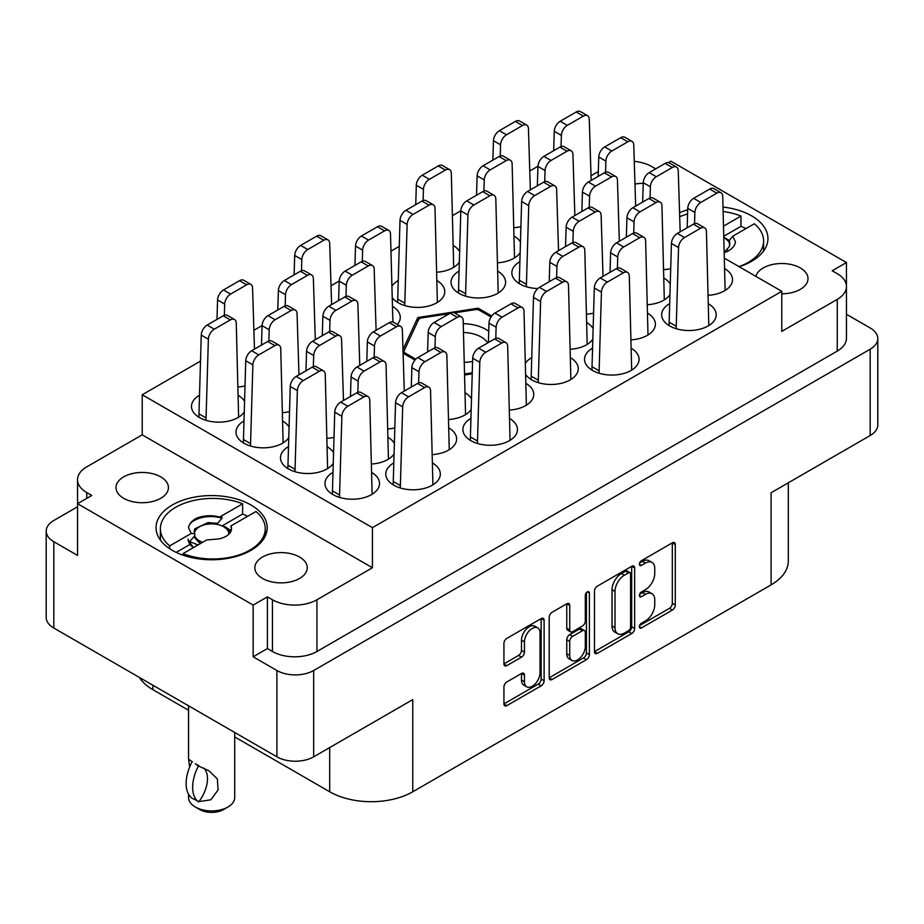 <?xml version="1.0" encoding="UTF-8"?>
<svg xmlns="http://www.w3.org/2000/svg" width="924" height="924" viewBox="0 0 924 924"><rect width="100%" height="100%" fill="white"/><g stroke="black" fill="none" stroke-linecap="round" stroke-linejoin="round"><path stroke-width="1.39" d="M250.935 504.978A55.59 32.097 0 0 0 190.356 498.013A55.59 32.097 0 0 0 156.052 527.662A55.59 32.097 0 0 0 172.326 550.357A55.59 32.097 0 0 0 232.906 557.322A55.59 32.097 0 0 0 267.221 527.662A55.59 32.097 0 0 0 250.935 504.978M739.131 266.701A55.59 32.097 0 0 0 767.948 238.565A55.59 32.097 0 0 0 751.674 215.881A55.59 32.097 0 0 0 723.076 207.08M687.71 209.806A55.59 32.097 0 0 0 679.567 212.659M643.231 183.356A26.218 15.142 0 0 0 634.973 184.072M781.785 293.786A26.218 15.142 0 0 0 808.003 278.644A26.218 15.142 0 0 0 800.323 267.948A26.218 15.142 0 0 0 773.619 264.264A26.218 15.142 0 0 0 755.867 276.357M123.677 498.29A26.218 15.142 180 0 1 115.997 487.595A26.218 15.142 180 0 1 132.19 473.608A26.218 15.142 180 0 1 160.753 476.888A26.218 15.142 180 0 1 168.434 487.595A26.218 15.142 180 0 1 152.252 501.582A26.218 15.142 180 0 1 123.677 498.29M262.508 578.447A26.218 15.142 180 0 1 254.828 567.74A26.218 15.142 180 0 1 271.009 553.753A26.218 15.142 180 0 1 299.584 557.045A26.218 15.142 180 0 1 307.265 567.74A26.218 15.142 180 0 1 291.083 581.727A26.218 15.142 180 0 1 262.508 578.447M537.745 627.893L534.777 626.183A11.019 6.364 120 0 0 529.267 626.726A11.019 6.364 120 0 0 521.482 640.216L524.451 641.926A11.019 6.364 120 0 1 532.236 628.436A11.019 6.364 120 0 1 537.745 627.893A11.019 6.364 120 0 1 540.032 632.94L540.032 672.776A11.019 6.364 120 0 1 535.215 683.864A11.019 6.364 120 0 1 526.726 686.821A11.019 6.364 120 0 1 524.451 681.773L524.451 675.132A4.123 2.379 120 0 0 523.596 673.25A4.123 2.379 120 0 0 521.54 673.457L506.837 681.947A4.123 2.379 120 0 0 503.927 686.982L503.927 703.961A4.123 2.379 120 0 0 504.77 705.844A4.123 2.379 120 0 0 506.837 705.647L541.198 685.804A4.123 2.379 120 0 0 544.109 680.769L544.109 620.247A4.123 2.379 120 0 0 543.254 618.364A4.123 2.379 120 0 0 541.198 618.56L506.837 638.403A4.123 2.379 120 0 0 503.927 643.439L503.927 663.952A4.123 2.379 120 0 0 504.77 665.834A4.123 2.379 120 0 0 506.837 665.638L521.54 657.149A4.123 2.379 120 0 0 524.451 652.101L524.451 641.926M587.341 591.914L589.385 593.092A2.888 1.663 120 0 0 588.784 591.776A2.888 1.663 120 0 0 587.341 591.914A2.888 1.663 120 0 0 585.308 595.449L585.308 620.997A4.123 2.379 120 0 1 582.397 626.045L572.637 631.681A4.123 2.379 120 0 1 570.582 631.877A4.123 2.379 120 0 1 569.727 629.995L569.727 605.451A4.123 2.379 120 0 0 568.872 603.568A4.123 2.379 120 0 0 566.816 603.765L569.727 605.451M199.434 395.299A27.27 15.743 0 0 0 191.487 406.41A27.27 15.743 0 0 0 199.468 417.544A27.27 15.743 0 0 0 244.202 412.069M288.427 446.673A27.27 15.743 0 0 0 280.48 457.796A27.27 15.743 0 0 0 288.461 468.918A27.27 15.743 0 0 0 333.194 463.444M243.936 420.986A27.27 15.743 0 0 0 235.978 432.097A27.27 15.743 0 0 0 243.971 443.231A27.27 15.743 0 0 0 288.692 437.757M470.859 418.422A27.27 15.743 0 0 0 462.912 429.533A27.27 15.743 0 0 0 470.905 440.667A27.27 15.743 0 0 0 500.612 444.074A27.27 15.743 0 0 0 517.452 429.533A27.27 15.743 0 0 0 509.944 418.688M393.739 462.947A27.27 15.743 0 0 0 385.782 474.058A27.27 15.743 0 0 0 393.774 485.192A27.27 15.743 0 0 0 423.492 488.6A27.27 15.743 0 0 0 440.321 474.058A27.27 15.743 0 0 0 432.825 463.213M332.929 472.372A27.27 15.743 0 0 0 324.971 483.483A27.27 15.743 0 0 0 332.963 494.617A27.27 15.743 0 0 0 362.682 498.024A27.27 15.743 0 0 0 379.51 483.483A27.27 15.743 0 0 0 372.002 472.638M669.611 303.673A27.27 15.743 0 0 0 661.665 314.784A27.27 15.743 0 0 0 669.646 325.918A27.27 15.743 0 0 0 699.364 329.325A27.27 15.743 0 0 0 716.204 314.784A27.27 15.743 0 0 0 708.696 303.938M592.492 348.198A27.27 15.743 0 0 0 584.534 359.309A27.27 15.743 0 0 0 592.527 370.443A27.27 15.743 0 0 0 622.245 373.862A27.27 15.743 0 0 0 639.073 359.309A27.27 15.743 0 0 0 631.566 348.464M519.808 261.711A27.27 15.743 0 0 0 511.861 272.823A27.27 15.743 0 0 0 519.842 283.957A27.27 15.743 0 0 0 537.837 288.554M398.186 280.55A27.27 15.743 0 0 0 392.123 285.897M392.504 297.955A27.27 15.743 0 0 0 398.221 302.795A27.27 15.743 0 0 0 427.939 306.202A27.27 15.743 0 0 0 444.767 291.661A27.27 15.743 0 0 0 437.271 280.815M531.681 357.623A27.27 15.743 0 0 0 525.617 362.97M525.999 375.017A27.27 15.743 0 0 0 531.716 379.868A27.27 15.743 0 0 0 561.434 383.275A27.27 15.743 0 0 0 578.262 368.734A27.27 15.743 0 0 0 570.755 357.888M458.997 271.136A27.27 15.743 0 0 0 451.051 282.247A27.27 15.743 0 0 0 459.032 293.37A27.27 15.743 0 0 0 488.75 296.789A27.27 15.743 0 0 0 505.59 282.247A27.27 15.743 0 0 0 498.082 271.402M253.164 656.802L253.164 605.081L267.406 596.858L267.406 648.579L253.164 656.802L276.9 670.501A26.011 15.015 0 0 0 313.675 670.501L870.177 349.214A26.011 15.015 0 0 0 877.8 338.588A26.011 15.015 0 0 0 870.177 327.974L846.465 314.287M846.453 285.886L846.453 262.543L670.836 161.157L668.329 162.612M77.535 506.779L53.823 520.478A26.011 15.015 0 0 0 46.2 531.092A26.011 15.015 0 0 0 53.823 541.707L77.547 555.416L77.547 503.696L253.164 605.081M594.479 591.164L594.479 651.686A4.123 2.379 120 0 0 595.333 653.568A4.123 2.379 120 0 0 597.389 653.36L631.75 633.529A4.123 2.379 120 0 0 634.661 628.482L634.661 567.96A4.123 2.379 120 0 0 633.806 566.077A4.123 2.379 120 0 0 631.75 566.285L597.389 586.116A4.123 2.379 120 0 0 594.479 591.164M645.437 620.916L641.429 623.226A2.888 1.663 120 0 0 639.547 625.767A2.888 1.663 120 0 0 639.986 628.077A2.888 1.663 120 0 0 641.429 627.939L672.372 610.071A4.123 2.379 120 0 0 675.282 605.035L675.282 544.513A4.123 2.379 120 0 0 674.428 542.631A4.123 2.379 120 0 0 672.372 542.827L641.429 560.695A2.888 1.663 120 0 0 639.547 563.236A2.888 1.663 120 0 0 639.986 565.546A2.888 1.663 120 0 0 641.429 565.396L645.437 563.086A13.179 7.611 120 0 1 652.021 562.439A13.179 7.611 120 0 1 654.746 568.468L654.746 573.515A13.179 7.611 120 0 1 645.437 589.651L641.429 591.961A2.888 1.663 120 0 0 639.547 594.502A2.888 1.663 120 0 0 639.986 596.812A2.888 1.663 120 0 0 641.429 596.673L645.437 594.351A13.179 7.611 120 0 1 652.021 593.705A13.179 7.611 120 0 1 654.746 599.734L654.746 604.781A13.179 7.611 120 0 1 645.437 620.916M549.202 677.766L583.506 657.957L586.474 659.667A4.123 2.379 120 0 0 589.385 654.619L589.385 593.092M586.474 659.667L552.113 679.51A4.123 2.379 120 0 1 550.057 679.706A4.123 2.379 120 0 1 549.202 677.823L549.202 617.301A4.123 2.379 120 0 1 552.113 612.266L566.816 603.765M313.675 670.501L313.675 756.825L412.762 699.618L412.762 791.764L771.101 584.869L771.101 492.735L870.177 435.527L870.177 349.214M152.899 685.238L152.899 689.685L188.554 710.279M234.708 736.925L329.695 791.764L329.695 747.574M152.899 689.685A58.732 33.911 180 0 1 139.27 677.373M788.311 482.802L788.311 560.891A58.732 33.911 180 0 1 771.101 584.869M412.762 791.764A58.732 33.911 180 0 1 329.695 791.764M313.675 756.825A26.011 15.015 180 0 1 276.9 756.825L53.823 628.031A26.011 15.015 180 0 1 46.2 617.417L46.2 531.092M514.125 227.662A27.27 15.743 0 0 0 520.87 226.692M586.809 314.148A27.27 15.743 0 0 0 593.543 313.178M663.929 269.623A27.27 15.743 0 0 0 670.674 268.653M436.994 272.187A27.27 15.743 0 0 0 459.263 262.208M459.598 251.409A27.27 15.743 0 0 0 453.58 245.703M497.817 262.774A27.27 15.743 0 0 0 520.085 252.783M520.408 241.996A27.27 15.743 0 0 0 514.402 236.29M631.3 339.836A27.27 15.743 0 0 0 655.393 324.209A27.27 15.743 0 0 0 647.886 313.363M570.489 349.26A27.27 15.743 0 0 0 592.758 339.281M593.081 328.482A27.27 15.743 0 0 0 587.075 322.776M647.62 304.724A27.27 15.743 0 0 0 669.888 294.744M670.212 283.957A27.27 15.743 0 0 0 664.206 278.251M708.431 295.31A27.27 15.743 0 0 0 732.513 279.672A27.27 15.743 0 0 0 725.017 268.826M371.737 464.01A27.27 15.743 0 0 0 394.005 454.031M394.329 443.231A27.27 15.743 0 0 0 388.323 437.526M448.868 419.473A27.27 15.743 0 0 0 471.136 409.494M471.459 398.706A27.27 15.743 0 0 0 465.453 393M432.548 454.585A27.27 15.743 0 0 0 456.641 438.946A27.27 15.743 0 0 0 449.133 428.101M289.027 426.957A27.27 15.743 0 0 0 283.01 421.252M397.343 324.451A27.27 15.743 0 0 0 400.277 317.348A27.27 15.743 0 0 0 392.769 306.502M509.678 410.06A27.27 15.743 0 0 0 533.76 394.421A27.27 15.743 0 0 0 526.264 383.576M327.246 438.311A27.27 15.743 0 0 0 333.98 437.341M282.744 412.624A27.27 15.743 0 0 0 289.489 411.654M333.518 452.656A27.27 15.743 0 0 0 327.512 446.95M388.057 428.898A27.27 15.743 0 0 0 394.791 427.928M238.253 386.937A27.27 15.743 0 0 0 244.987 385.966M244.525 401.27A27.27 15.743 0 0 0 238.519 395.564M724.682 258.35L781.785 291.314L781.785 331.393L837.26 299.364A31.462 18.168 0 0 0 846.465 286.521A31.462 18.168 0 0 0 837.26 273.677L832.212 270.767L846.453 262.543M655.705 168.861L651.559 166.47A31.462 18.168 0 0 0 634.268 161.377M464.887 374.948L472.21 373.804M403.095 353.222L414.957 360.071M491.718 316.008L478.17 308.189L417.81 317.533L402.979 349.491M537.953 166.297L529.764 171.009M460.822 210.822L452.644 215.546M399.214 246.385L391.037 251.109M339.2 281.035L331.011 285.759M262.07 325.571L253.892 330.295M200.462 361.134L142.215 394.767L142.215 434.846L86.74 466.863A31.462 18.168 0 0 0 77.535 479.718A31.462 18.168 0 0 0 86.74 492.561L91.788 495.472L77.547 503.696M781.785 291.314L372.418 527.662L142.215 394.767M652.021 593.705L649.052 591.995A13.179 7.611 120 0 0 642.469 592.642L645.437 594.351M639.616 594.294L642.469 592.642M652.021 562.439L649.052 560.718A13.179 7.611 120 0 0 642.469 561.376L645.437 563.086M639.616 563.016L642.469 561.376M639.616 625.56L669.403 608.362A4.123 2.379 120 0 0 672.314 603.314L672.314 542.862M594.479 651.616L628.782 631.82A4.123 2.379 120 0 0 631.693 626.772L631.693 566.308M628.551 630.665A2.888 1.663 120 0 0 630.584 627.142L630.584 574.012A2.888 1.663 120 0 0 629.983 572.695A2.888 1.663 120 0 0 628.551 572.834L624.324 575.271A13.179 7.611 120 0 0 615.003 591.418L615.003 627.731A13.179 7.611 120 0 0 617.74 633.76A13.179 7.611 120 0 0 624.324 633.102L628.551 630.665M629.983 572.695L627.015 570.986A2.888 1.663 120 0 0 625.583 571.124L628.551 572.834M617.74 633.76L614.772 632.051A13.179 7.611 120 0 1 612.034 626.01L612.034 589.697A13.179 7.611 120 0 1 621.355 573.561L625.583 571.124M566.759 603.799L566.759 628.285A4.123 2.379 120 0 0 567.613 630.168L570.582 631.877M586.417 592.711L586.417 652.91L589.385 654.619M569.727 655.462A11.019 6.364 120 0 0 572.014 660.51A11.019 6.364 120 0 0 580.503 657.553A11.019 6.364 120 0 0 585.308 646.465L585.308 632.432A4.123 2.379 120 0 0 584.453 630.549A4.123 2.379 120 0 0 582.397 630.757L572.637 636.382A4.123 2.379 120 0 0 569.727 641.429L569.727 655.462L566.759 653.753A11.019 6.364 120 0 0 569.045 658.789L572.014 660.51M584.453 630.549L581.485 628.84A4.123 2.379 120 0 0 579.429 629.036L582.397 630.757M566.759 653.753L566.759 639.72A4.123 2.379 120 0 1 569.669 634.673L579.429 629.036M583.506 657.957A4.123 2.379 120 0 0 586.417 652.91M526.726 686.821L523.769 685.1A11.019 6.364 120 0 1 521.482 680.064L521.482 673.481M503.927 663.894L518.572 655.428A4.123 2.379 120 0 0 521.482 650.392L521.482 640.216M503.927 703.903L538.23 684.095A4.123 2.379 120 0 0 541.141 679.048L541.141 618.595M267.406 648.579L272.441 651.489L272.441 599.768A31.462 18.168 0 0 0 316.944 599.768L316.944 651.489A31.462 18.168 180 0 1 272.441 651.489M267.406 596.858L272.441 599.768M372.418 527.662L372.418 567.74L316.944 599.768M846.465 286.521L846.465 338.253A31.462 18.168 180 0 1 837.26 351.097L316.944 651.489M591.025 175.722L598.313 171.518M77.547 532.074A31.462 18.168 180 0 1 77.535 531.439L77.535 479.718M372.418 567.74L142.215 434.846M877.8 338.588L877.8 424.913A26.011 15.015 180 0 1 870.177 435.527M417.81 321.275L417.81 317.533M478.17 309.817L478.17 308.189M332.363 494.259L334.742 412.162A8.385 4.839 -60 0 1 340.667 402.125L356.687 392.885A8.385 4.839 -60 0 1 360.891 392.469L368.006 396.569A8.385 4.839 -60 0 1 369.739 400.173L372.118 494.259M339.489 497.389L341.868 416.274A8.385 4.839 -60 0 1 347.794 406.237L363.813 396.985A8.385 4.839 -60 0 1 368.006 396.569M332.363 490.84L339.489 494.952M492.862 160.118L493.451 140.702A8.385 4.839 -60 0 1 499.376 130.677L515.396 121.425A8.385 4.839 -60 0 1 519.588 121.009L526.715 125.121A8.385 4.839 -60 0 1 528.447 128.713L530.353 189.859M500.231 155.994L500.565 144.814A8.385 4.839 -60 0 1 506.502 134.777L522.51 125.537A8.385 4.839 -60 0 1 526.715 125.121M565.534 246.616L566.123 227.189A8.385 4.839 -60 0 1 572.06 217.163L588.068 207.912A8.385 4.839 -60 0 1 592.272 207.496L599.387 211.608A8.385 4.839 -60 0 1 601.12 215.211L603.037 276.345M572.903 242.492L573.25 231.3A8.385 4.839 -60 0 1 579.175 221.275L595.195 212.023A8.385 4.839 -60 0 1 599.387 211.608M642.665 202.079L643.254 182.663A8.385 4.839 -60 0 1 649.179 172.626L665.199 163.386A8.385 4.839 -60 0 1 669.392 162.97L676.518 167.082A8.385 4.839 -60 0 1 678.251 170.674L680.168 231.82M650.034 197.955L650.369 186.775A8.385 4.839 -60 0 1 656.306 176.738L672.326 167.498A8.385 4.839 -60 0 1 676.518 167.082M415.731 204.654L416.32 185.227A8.385 4.839 -60 0 1 422.245 175.202L438.265 165.95A8.385 4.839 -60 0 1 442.469 165.535L449.584 169.646A8.385 4.839 -60 0 1 451.316 173.25L453.696 267.336M423.1 200.531L423.435 189.339A8.385 4.839 -60 0 1 429.371 179.314L445.391 170.062A8.385 4.839 -60 0 1 449.584 169.646M537.352 185.816L537.941 166.389A8.385 4.839 -60 0 1 543.878 156.364L559.898 147.112A8.385 4.839 -60 0 1 564.09 146.697L571.205 150.808A8.385 4.839 -60 0 1 572.938 154.412L574.855 215.546M544.721 181.693L545.068 170.501A8.385 4.839 -60 0 1 550.993 160.476L567.013 151.224A8.385 4.839 -60 0 1 571.205 150.808M458.443 293.024L460.822 210.926A8.385 4.839 -60 0 1 466.747 200.889L482.767 191.638A8.385 4.839 -60 0 1 486.96 191.222L494.074 195.334A8.385 4.839 -60 0 1 495.818 198.937L498.186 293.024M465.557 296.154L467.937 215.026A8.385 4.839 -60 0 1 473.862 205.001L489.882 195.749A8.385 4.839 -60 0 1 494.074 195.334M458.443 289.605L465.557 293.716M581.854 211.504L582.443 192.077A8.385 4.839 -60 0 1 588.369 182.051L604.388 172.8A8.385 4.839 -60 0 1 608.581 172.384L615.707 176.496A8.385 4.839 -60 0 1 617.44 180.099L619.346 241.233M589.223 207.38L589.558 196.188A8.385 4.839 -60 0 1 595.495 186.163L611.503 176.911A8.385 4.839 -60 0 1 615.707 176.496M531.115 379.51L533.495 297.413A8.385 4.839 -60 0 1 539.42 287.376L555.439 278.136A8.385 4.839 -60 0 1 559.644 277.72L566.759 281.832A8.385 4.839 -60 0 1 568.491 285.424L570.87 379.51M538.242 382.651L540.609 301.524A8.385 4.839 -60 0 1 546.546 291.487L562.566 282.247A8.385 4.839 -60 0 1 566.759 281.832M531.115 376.091L538.242 380.203M476.541 195.23L477.131 175.814A8.385 4.839 -60 0 1 483.067 165.777L499.076 156.537A8.385 4.839 -60 0 1 503.28 156.121L510.394 160.233A8.385 4.839 -60 0 1 512.127 163.825L514.506 257.912M483.91 191.106L484.257 179.926A8.385 4.839 -60 0 1 490.182 169.889L506.202 160.637A8.385 4.839 -60 0 1 510.394 160.233M397.632 302.437L400 220.339A8.385 4.839 -60 0 1 405.936 210.314L421.956 201.062A8.385 4.839 -60 0 1 426.149 200.647L433.264 204.758A8.385 4.839 -60 0 1 434.996 208.362L437.375 302.437M404.747 305.578L407.126 224.451A8.385 4.839 -60 0 1 413.051 214.426L429.071 205.174A8.385 4.839 -60 0 1 433.264 204.758M397.632 299.029L404.747 303.141M598.174 176.392L598.752 156.976A8.385 4.839 -60 0 1 604.689 146.939L620.709 137.688A8.385 4.839 -60 0 1 624.901 137.283L632.016 141.384A8.385 4.839 -60 0 1 633.749 144.987L635.666 206.121M605.543 172.268L605.878 161.088A8.385 4.839 -60 0 1 611.804 151.051L627.823 141.799A8.385 4.839 -60 0 1 632.016 141.384M519.253 283.599L521.633 201.501A8.385 4.839 -60 0 1 527.558 191.476L543.578 182.224A8.385 4.839 -60 0 1 547.77 181.809L554.897 185.92A8.385 4.839 -60 0 1 556.629 189.512L558.535 250.658M526.368 286.74L528.747 205.613A8.385 4.839 -60 0 1 534.673 195.576L550.692 186.336A8.385 4.839 -60 0 1 554.897 185.92M519.253 280.191L526.368 284.303M610.036 272.303L610.625 252.876A8.385 4.839 -60 0 1 616.551 242.85L632.57 233.599A8.385 4.839 -60 0 1 636.763 233.183L643.889 237.295A8.385 4.839 -60 0 1 645.622 240.898L648.001 334.985M617.405 268.179L617.74 256.988A8.385 4.839 -60 0 1 623.665 246.962L639.685 237.711A8.385 4.839 -60 0 1 643.889 237.295M549.226 281.716L549.815 262.3A8.385 4.839 -60 0 1 555.74 252.275L571.76 243.024A8.385 4.839 -60 0 1 575.952 242.608L583.067 246.72A8.385 4.839 -60 0 1 584.811 250.312L587.179 344.398M556.595 277.593L556.929 266.412A8.385 4.839 -60 0 1 562.855 256.375L578.874 247.135A8.385 4.839 -60 0 1 583.067 246.72M626.356 237.191L626.934 217.775A8.385 4.839 -60 0 1 632.871 207.738L648.891 198.498A8.385 4.839 -60 0 1 653.083 198.083L660.198 202.183A8.385 4.839 -60 0 1 661.931 205.786L664.31 299.873M633.714 233.067L634.06 221.887A8.385 4.839 -60 0 1 639.986 211.85L656.005 202.599A8.385 4.839 -60 0 1 660.198 202.183M591.926 370.097L594.305 287.988A8.385 4.839 -60 0 1 600.23 277.962L616.25 268.711A8.385 4.839 -60 0 1 620.454 268.295L627.569 272.407A8.385 4.839 -60 0 1 629.302 276.01L631.681 370.097M599.052 373.227L601.432 292.1A8.385 4.839 -60 0 1 607.357 282.074L623.377 272.823A8.385 4.839 -60 0 1 627.569 272.407M591.926 366.678L599.052 370.79M669.057 325.56L671.436 243.462A8.385 4.839 -60 0 1 677.361 233.425L693.381 224.185A8.385 4.839 -60 0 1 697.574 223.77L704.7 227.882A8.385 4.839 -60 0 1 706.433 231.474L708.812 325.56M676.172 328.701L678.551 247.574A8.385 4.839 -60 0 1 684.488 237.537L700.496 228.297A8.385 4.839 -60 0 1 704.7 227.882M669.057 322.153L676.172 326.253M687.167 227.778L687.745 208.35A8.385 4.839 -60 0 1 693.681 198.325L709.701 189.073A8.385 4.839 -60 0 1 713.894 188.658L721.009 192.77A8.385 4.839 -60 0 1 722.741 196.373L725.121 290.448M694.536 223.654L694.871 212.462A8.385 4.839 -60 0 1 700.796 202.437L716.816 193.185A8.385 4.839 -60 0 1 721.009 192.77M553.672 150.704L554.261 131.277A8.385 4.839 -60 0 1 560.187 121.252L576.206 112A8.385 4.839 -60 0 1 580.399 111.585L587.525 115.696A8.385 4.839 -60 0 1 589.258 119.3L591.175 180.434M561.041 146.581L561.376 135.389A8.385 4.839 -60 0 1 567.313 125.364L583.333 116.112A8.385 4.839 -60 0 1 587.525 115.696M393.174 484.834L395.553 402.737A8.385 4.839 -60 0 1 401.49 392.712L417.498 383.46A8.385 4.839 -60 0 1 421.702 383.044L428.817 387.156A8.385 4.839 -60 0 1 430.549 390.76L432.929 484.834M400.3 487.976L402.679 406.849A8.385 4.839 -60 0 1 408.604 396.823L424.624 387.572A8.385 4.839 -60 0 1 428.817 387.156M393.174 481.427L400.3 485.539M470.304 440.309L472.684 358.212A8.385 4.839 -60 0 1 478.609 348.175L494.629 338.935A8.385 4.839 -60 0 1 498.821 338.519L505.948 342.631A8.385 4.839 -60 0 1 507.68 346.223L510.06 440.309M477.431 443.451L479.799 362.323A8.385 4.839 -60 0 1 485.735 352.287L501.755 343.047A8.385 4.839 -60 0 1 505.948 342.631M470.304 436.89L477.431 441.002M350.473 396.465L351.062 377.05A8.385 4.839 -60 0 1 356.987 367.013L373.007 357.773A8.385 4.839 -60 0 1 377.2 357.357L384.326 361.469A8.385 4.839 -60 0 1 386.059 365.061L388.438 459.147M357.842 392.342L358.177 381.162A8.385 4.839 -60 0 1 364.102 371.125L380.122 361.885A8.385 4.839 -60 0 1 384.326 361.469M427.604 351.94L428.182 332.524A8.385 4.839 -60 0 1 434.118 322.488L450.138 313.236A8.385 4.839 -60 0 1 454.331 312.82L461.446 316.932A8.385 4.839 -60 0 1 463.178 320.536L465.557 414.622M434.973 347.817L435.308 336.625A8.385 4.839 -60 0 1 441.233 326.599L457.253 317.348A8.385 4.839 -60 0 1 461.446 316.932M411.284 387.052L411.873 367.625A8.385 4.839 -60 0 1 417.798 357.6L433.818 348.348A8.385 4.839 -60 0 1 438.011 347.932L445.137 352.044A8.385 4.839 -60 0 1 446.869 355.648L449.249 449.734M418.653 382.929L418.988 371.737A8.385 4.839 -60 0 1 424.924 361.711L440.933 352.46A8.385 4.839 -60 0 1 445.137 352.044M322.291 335.666L322.88 316.251A8.385 4.839 -60 0 1 328.805 306.214L344.825 296.974A8.385 4.839 -60 0 1 349.018 296.558L356.144 300.67A8.385 4.839 -60 0 1 357.877 304.262L359.783 365.407M329.66 331.543L329.995 320.362A8.385 4.839 -60 0 1 335.932 310.325L351.94 301.085A8.385 4.839 -60 0 1 356.144 300.67M243.37 442.885L245.749 360.776A8.385 4.839 -60 0 1 251.675 350.75L267.694 341.499A8.385 4.839 -60 0 1 271.899 341.083L279.013 345.195A8.385 4.839 -60 0 1 280.746 348.798L283.125 442.885M250.496 446.015L252.864 364.888A8.385 4.839 -60 0 1 258.801 354.862L274.821 345.611A8.385 4.839 -60 0 1 279.013 345.195M243.37 439.466L250.496 443.578M354.92 265.454L355.509 246.027A8.385 4.839 -60 0 1 361.434 236.001L377.454 226.75A8.385 4.839 -60 0 1 381.647 226.334L388.773 230.446A8.385 4.839 -60 0 1 390.506 234.049L392.885 321.979M362.289 261.33L362.624 250.138A8.385 4.839 -60 0 1 368.561 240.113L384.58 230.861A8.385 4.839 -60 0 1 388.773 230.446M277.789 309.979L278.378 290.563A8.385 4.839 -60 0 1 284.315 280.526L300.335 271.275A8.385 4.839 -60 0 1 304.527 270.871L311.642 274.971A8.385 4.839 -60 0 1 313.375 278.574L315.292 339.709M285.158 305.856L285.504 294.675A8.385 4.839 -60 0 1 291.43 284.638L307.449 275.387A8.385 4.839 -60 0 1 311.642 274.971M488.415 342.527L489.004 323.1A8.385 4.839 -60 0 1 494.929 313.074L510.949 303.823A8.385 4.839 -60 0 1 515.142 303.407L522.256 307.519A8.385 4.839 -60 0 1 524 311.111L526.368 405.197M495.784 338.392L496.119 327.212A8.385 4.839 -60 0 1 502.044 317.175L518.064 307.935A8.385 4.839 -60 0 1 522.256 307.519M305.971 370.778L306.56 351.363A8.385 4.839 -60 0 1 312.497 341.326L328.505 332.086A8.385 4.839 -60 0 1 332.709 331.67L339.824 335.77A8.385 4.839 -60 0 1 341.557 339.374L343.474 400.508M313.34 366.655L313.686 355.474A8.385 4.839 -60 0 1 319.612 345.437L335.631 336.186A8.385 4.839 -60 0 1 339.824 335.77M338.611 300.566L339.189 281.139A8.385 4.839 -60 0 1 345.126 271.113L361.145 261.862A8.385 4.839 -60 0 1 365.338 261.446L372.453 265.558A8.385 4.839 -60 0 1 374.185 269.161L376.103 330.295M345.98 296.442L346.315 285.25A8.385 4.839 -60 0 1 352.24 275.225L368.26 265.973A8.385 4.839 -60 0 1 372.453 265.558M261.48 345.091L262.07 325.664A8.385 4.839 -60 0 1 267.995 315.638L284.014 306.387A8.385 4.839 -60 0 1 288.207 305.971L295.334 310.083A8.385 4.839 -60 0 1 297.066 313.686L298.972 374.821M268.849 340.968L269.184 329.776A8.385 4.839 -60 0 1 275.109 319.75L291.129 310.499A8.385 4.839 -60 0 1 295.334 310.083M294.109 274.867L294.698 255.451A8.385 4.839 -60 0 1 300.623 245.414L316.643 236.174A8.385 4.839 -60 0 1 320.836 235.759L327.962 239.87A8.385 4.839 -60 0 1 329.695 243.462L331.612 304.608M301.478 270.744L301.813 259.563A8.385 4.839 -60 0 1 307.75 249.526L323.77 240.286A8.385 4.839 -60 0 1 327.962 239.87M287.872 468.572L290.252 386.463A8.385 4.839 -60 0 1 296.177 376.438L312.197 367.186A8.385 4.839 -60 0 1 316.389 366.77L323.504 370.882A8.385 4.839 -60 0 1 325.248 374.486L327.616 468.572M294.987 471.702L297.366 390.575A8.385 4.839 -60 0 1 303.291 380.549L319.311 371.298A8.385 4.839 -60 0 1 323.504 370.882M287.872 465.153L294.987 469.265M366.793 361.365L367.371 341.938A8.385 4.839 -60 0 1 373.308 331.912L389.327 322.661A8.385 4.839 -60 0 1 393.52 322.245L400.635 326.357A8.385 4.839 -60 0 1 402.367 329.96L404.285 391.095M374.151 357.242L374.497 346.05A8.385 4.839 -60 0 1 380.422 336.024L396.442 326.773A8.385 4.839 -60 0 1 400.635 326.357M216.978 319.404L217.567 299.977A8.385 4.839 -60 0 1 223.504 289.951L239.512 280.7A8.385 4.839 -60 0 1 243.717 280.284L250.831 284.396A8.385 4.839 -60 0 1 252.564 287.999L254.481 349.133M224.347 315.28L224.694 304.088A8.385 4.839 -60 0 1 230.619 294.063L246.639 284.811A8.385 4.839 -60 0 1 250.831 284.396M198.879 417.186L201.259 335.089A8.385 4.839 -60 0 1 207.184 325.063L223.204 315.812A8.385 4.839 -60 0 1 227.396 315.396L234.511 319.508A8.385 4.839 -60 0 1 236.255 323.1L238.623 417.186M205.994 420.328L208.374 339.2A8.385 4.839 -60 0 1 214.299 329.163L230.319 319.923A8.385 4.839 -60 0 1 234.511 319.508M198.879 413.779L205.994 417.891M729.775 244.617L729.244 240.471L732.732 236.232L754.331 223.758A52.437 30.273 180 0 1 763.617 240.968A52.437 30.273 180 0 1 739.015 266.632M732.732 236.232L735.469 241.926C734.926 245.784 732.131 249.018 727.072 251.617L724.497 252.483M729.244 240.633L726.784 239.016L728.978 240.286A23.493 13.56 180 0 1 729.267 240.448L729.845 243.555L729.209 246.685L724.497 252.16M723.215 211.504A52.437 30.273 180 0 1 740.979 216.054L723.677 226.045M679.694 216.759A52.437 30.273 180 0 1 687.583 213.929M745.968 228.586A52.437 30.273 180 0 0 740.979 226.334L740.979 216.054M740.979 226.334L723.989 236.14M724.035 237.433A17.198 9.933 180 0 1 724.531 237.711A17.198 9.933 180 0 1 729.325 246.419M727.454 249.503A17.198 9.933 180 0 1 724.485 251.79M724.531 237.711L729.244 241.938M726.784 239.016L725.744 238.45M488.75 331.335A33.564 19.381 0 0 0 485.735 329.337A33.564 19.381 0 0 0 463.282 323.677M487.71 342.931A27.27 15.743 0 0 0 481.277 337.052A27.27 15.743 0 0 0 463.559 332.467M403.915 353.696L403.915 351.212A59.783 34.511 0 0 0 404.62 352.737L404.62 354.1M449.445 313.64L420.697 318.087A59.783 34.511 0 0 0 418.78 319.196L403.915 351.212M491.037 316.99L478.782 309.921A59.783 34.511 0 0 0 476.149 309.505L454.412 312.878M464.495 362.37A33.564 19.381 0 0 0 472.591 361.434M472.245 372.799L464.853 373.943M415.777 359.17L404.62 352.737M190.275 541.926L190.275 540.852L194.756 535.781L194.756 533.645L191.268 533.425L169.669 545.899A52.437 30.273 180 0 1 160.383 528.69A52.437 30.273 180 0 1 188.45 501.882A52.437 30.273 180 0 1 242.619 503.788L242.619 514.056A52.437 30.273 180 0 1 247.609 516.32M169.669 545.899L169.669 548.717M242.619 503.788L219.681 517.024L222.014 517.186L222.014 518.249L217.533 523.331L217.533 524.509M191.268 533.425L188.531 527.743C189.073 523.873 191.869 520.651 196.928 518.052C204.227 515.338 211.804 515.003 219.681 517.024M194.756 533.645L194.155 531.277L194.791 528.828L207.992 522.638L217.533 523.331M218.688 538.923L206.653 539.962L218.688 538.923A18.665 10.776 180 0 0 231.485 528.69A18.665 10.776 180 0 0 230.885 525.975L231.485 528.898M188.531 527.743C188.993 519.542 207.23 513.455 222.014 518.249M227.096 528.771L231.012 531.104M231.173 530.653L225.317 526.911L221.529 525.71M230.885 525.975L255.971 511.492A52.437 30.273 180 0 1 265.257 528.69A52.437 30.273 180 0 1 237.179 555.509A52.437 30.273 180 0 1 183.021 553.603L206.653 539.962M183.021 555.185L183.021 553.603M189.813 544.548L176.207 552.402M242.619 514.056L222.049 525.929M234.708 732.466L234.708 797.585A23.077 13.317 180 0 1 227.951 807.01L223.504 809.574A16.782 9.69 180 0 1 199.769 809.574L195.322 807.01A23.077 13.317 180 0 1 188.554 797.585L188.554 794.236M189.663 767.012L188.554 759.147L192.388 761.93M202.622 542.296A17.198 9.933 180 0 1 199.468 540.852A17.198 9.933 180 0 1 194.756 535.747M194.49 533.044A17.198 9.933 180 0 1 199.468 526.807A17.198 9.933 180 0 1 223.793 526.807L230.596 531.981M199.03 541.614L194.179 536.417M223.793 526.807A17.198 9.933 180 0 1 228.817 534.245M190.506 541.938L198.036 544.941M193.37 547.632L188.138 540.055M193.474 547.574A23.493 13.56 180 0 1 188.138 539.096M191.88 762.219A33.772 19.496 120 0 0 191.88 798.14L198.914 801.616A26.011 15.015 -60 0 0 203.8 768.087M198.406 801.905A33.772 19.496 -60 0 1 198.406 765.996L208.94 770.755L217.394 778.978L218.064 790.008L210.799 799.814L198.914 801.616M227.951 807.01A23.077 13.317 180 0 1 195.322 807.01L199.769 809.574M198.406 765.996L195.322 763.778L198.914 765.696M200.924 543.266L199.03 542.492L193.844 536.786M276.9 756.825L276.9 670.501M53.823 541.707L53.823 628.031M639.396 595.495L641.429 596.673M639.396 564.217L641.429 565.396M672.372 542.827L675.282 544.513M672.314 603.314L675.282 605.035M669.403 608.362L672.372 610.071M639.396 626.761L641.429 627.939M631.75 566.285L634.661 567.96M631.693 626.772L634.661 628.482M628.782 631.82L631.75 633.529M594.479 651.686L597.389 653.36M621.355 573.561L624.324 575.271M612.034 589.697L615.003 591.418M612.034 626.01L615.003 627.731M549.202 677.823L552.113 679.51M566.759 628.285L569.727 629.995M569.669 634.673L572.637 636.382M566.759 639.72L569.727 641.429M521.54 673.457L524.451 675.132M521.482 680.064L524.451 681.773M521.482 650.392L524.451 652.101M518.572 655.428L521.54 657.149M503.927 663.952L506.837 665.638M541.187 618.56L544.109 620.247M541.141 679.048L544.109 680.769M538.23 684.095L541.198 685.804M503.927 703.961L506.837 705.647M837.26 351.097L837.26 299.364M86.74 492.561L86.74 498.382M340.667 402.125L347.794 406.237M334.742 412.162L341.868 416.274M356.687 392.885L363.813 396.985M499.376 130.677L506.502 134.777M493.451 140.702L500.565 144.814M515.396 121.425L522.51 125.537M572.06 217.163L579.175 221.275M566.123 227.189L573.25 231.3M588.068 207.912L595.195 212.023M649.179 172.626L656.306 176.738M643.254 182.663L650.369 186.775M665.199 163.386L672.326 167.498M422.245 175.202L429.371 179.314M416.32 185.227L423.435 189.339M438.265 165.95L445.391 170.062M543.878 156.364L550.993 160.476M537.941 166.389L545.068 170.501M559.898 147.112L567.013 151.224M466.747 200.889L473.862 205.001M460.822 210.926L467.937 215.026M482.767 191.638L489.882 195.749M588.369 182.051L595.495 186.163M582.443 192.077L589.558 196.188M604.388 172.8L611.503 176.911M539.42 287.376L546.546 291.487M533.495 297.413L540.609 301.524M555.439 278.136L562.566 282.247M483.067 165.777L490.182 169.889M477.131 175.814L484.257 179.926M499.076 156.537L506.202 160.637M405.936 210.314L413.051 214.426M400 220.339L407.126 224.451M421.956 201.062L429.071 205.174M604.689 146.939L611.804 151.051M598.752 156.976L605.878 161.088M620.709 137.688L627.823 141.799M527.558 191.476L534.673 195.576M521.633 201.501L528.747 205.613M543.578 182.224L550.692 186.336M616.551 242.85L623.665 246.962M610.625 252.876L617.74 256.988M632.57 233.599L639.685 237.711M555.74 252.275L562.855 256.375M549.815 262.3L556.929 266.412M571.76 243.024L578.874 247.135M632.871 207.738L639.986 211.85M626.934 217.775L634.06 221.887M648.891 198.498L656.005 202.599M600.23 277.962L607.357 282.074M594.305 287.988L601.432 292.1M616.25 268.711L623.377 272.823M677.361 233.425L684.488 237.537M671.436 243.462L678.551 247.574M693.381 224.185L700.496 228.297M693.681 198.325L700.796 202.437M687.745 208.35L694.871 212.462M709.701 189.073L716.816 193.185M560.187 121.252L567.313 125.364M554.261 131.277L561.376 135.389M576.206 112L583.333 116.112M401.49 392.712L408.604 396.823M395.553 402.737L402.679 406.849M417.498 383.46L424.624 387.572M478.609 348.175L485.735 352.287M472.684 358.212L479.799 362.323M494.629 338.935L501.755 343.047M356.987 367.013L364.102 371.125M351.062 377.05L358.177 381.162M373.007 357.773L380.122 361.885M434.118 322.488L441.233 326.599M428.182 332.524L435.308 336.625M450.138 313.236L457.253 317.348M417.798 357.6L424.924 361.711M411.873 367.625L418.988 371.737M433.818 348.348L440.933 352.46M328.805 306.214L335.932 310.325M322.88 316.251L329.995 320.362M344.825 296.974L351.94 301.085M251.675 350.75L258.801 354.862M245.749 360.776L252.864 364.888M267.694 341.499L274.821 345.611M361.434 236.001L368.561 240.113M355.509 246.027L362.624 250.138M377.454 226.75L384.58 230.861M284.315 280.526L291.43 284.638M278.378 290.563L285.504 294.675M300.335 271.275L307.449 275.387M494.929 313.074L502.044 317.175M489.004 323.1L496.119 327.212M510.949 303.823L518.064 307.935M312.497 341.326L319.612 345.437M306.56 351.363L313.686 355.474M328.505 332.086L335.631 336.186M345.126 271.113L352.24 275.225M339.189 281.139L346.315 285.25M361.145 261.862L368.26 265.973M267.995 315.638L275.109 319.75M262.07 325.664L269.184 329.776M284.014 306.387L291.129 310.499M300.623 245.414L307.75 249.526M294.698 255.451L301.813 259.563M316.643 236.174L323.77 240.286M296.177 376.438L303.291 380.549M290.252 386.463L297.366 390.575M312.197 367.186L319.311 371.298M373.308 331.912L380.422 336.024M367.371 341.938L374.497 346.05M389.327 322.661L396.442 326.773M223.504 289.951L230.619 294.063M217.567 299.977L224.694 304.088M239.512 280.7L246.639 284.811M207.184 325.063L214.299 329.163M201.259 335.089L208.374 339.2M223.204 315.812L230.319 319.923M763.617 240.968L763.617 250.993M160.383 528.69L160.383 540.09M265.257 528.69L265.257 536.116M188.554 705.821L188.554 759.147M199.468 526.807L198.544 527.338"/></g></svg>
